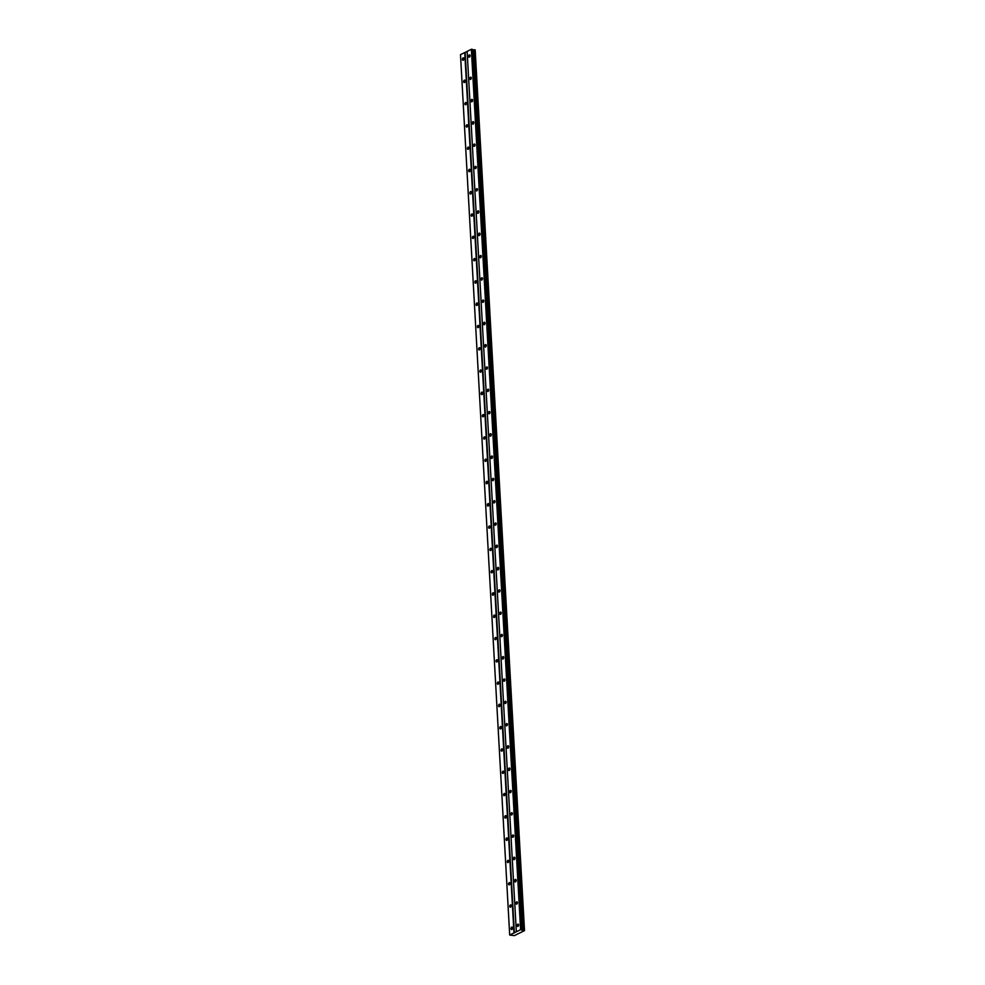 <?xml version="1.0" encoding="UTF-8"?>
<svg xmlns="http://www.w3.org/2000/svg" width="985" height="985" viewBox="0 0 985 985"><rect width="100%" height="100%" fill="white"/><g stroke="black" fill="none" stroke-linecap="round" stroke-linejoin="round"><path stroke-width="1.48" d="M463.947 58.681A1.317 0.751 -80.1 0 0 462.408 59.432A1.317 0.751 -80.1 0 0 463.947 58.681M512.545 927.932A1.317 0.751 -80.1 0 0 511.006 928.683A1.317 0.751 -80.1 0 0 512.545 927.932M511.289 905.646A1.317 0.751 -80.1 0 0 509.762 906.397A1.317 0.751 -80.1 0 0 511.289 905.646M510.045 883.348A1.317 0.751 -80.1 0 0 508.519 884.111A1.317 0.751 -80.1 0 0 510.045 883.348M508.802 861.062A1.317 0.751 -80.1 0 0 507.275 861.813A1.317 0.751 -80.1 0 0 508.802 861.062M507.558 838.777A1.317 0.751 -80.1 0 0 506.019 839.528A1.317 0.751 -80.1 0 0 507.558 838.777M506.315 816.491A1.317 0.751 -80.1 0 0 504.776 817.242A1.317 0.751 -80.1 0 0 506.315 816.491M505.059 794.193A1.317 0.751 -80.1 0 0 503.532 794.957A1.317 0.751 -80.1 0 0 505.059 794.193M503.815 771.908A1.317 0.751 -80.1 0 0 502.288 772.671A1.317 0.751 -80.1 0 0 503.815 771.908M502.572 749.622A1.317 0.751 -80.1 0 0 501.045 750.373A1.317 0.751 -80.1 0 0 502.572 749.622M501.328 727.336A1.317 0.751 -80.1 0 0 499.789 728.087A1.317 0.751 -80.1 0 0 501.328 727.336M500.084 705.051A1.317 0.751 -80.1 0 0 498.545 705.802A1.317 0.751 -80.1 0 0 500.084 705.051M498.829 682.753A1.317 0.751 -80.1 0 0 497.302 683.516A1.317 0.751 -80.1 0 0 498.829 682.753M497.585 660.467A1.317 0.751 -80.1 0 0 496.058 661.218A1.317 0.751 -80.1 0 0 497.585 660.467M496.341 638.182A1.317 0.751 -80.1 0 0 494.815 638.933A1.317 0.751 -80.1 0 0 496.341 638.182M495.098 615.896A1.317 0.751 -80.1 0 0 493.559 616.647A1.317 0.751 -80.1 0 0 495.098 615.896M493.854 593.598A1.317 0.751 -80.1 0 0 492.315 594.361A1.317 0.751 -80.1 0 0 493.854 593.598M492.598 571.312A1.317 0.751 -80.1 0 0 491.072 572.063A1.317 0.751 -80.1 0 0 492.598 571.312M491.355 549.027A1.317 0.751 -80.1 0 0 489.828 549.778A1.317 0.751 -80.1 0 0 491.355 549.027M490.111 526.741A1.317 0.751 -80.1 0 0 488.585 527.492A1.317 0.751 -80.1 0 0 490.111 526.741M488.868 504.443A1.317 0.751 -80.1 0 0 487.329 505.206A1.317 0.751 -80.1 0 0 488.868 504.443M487.624 482.158A1.317 0.751 -80.1 0 0 486.085 482.921A1.317 0.751 -80.1 0 0 487.624 482.158M486.368 459.872A1.317 0.751 -80.1 0 0 484.842 460.623A1.317 0.751 -80.1 0 0 486.368 459.872M485.125 437.586A1.317 0.751 -80.1 0 0 483.598 438.337A1.317 0.751 -80.1 0 0 485.125 437.586M483.881 415.301A1.317 0.751 -80.1 0 0 482.354 416.052A1.317 0.751 -80.1 0 0 483.881 415.301M482.638 393.003A1.317 0.751 -80.1 0 0 481.099 393.766A1.317 0.751 -80.1 0 0 482.638 393.003M481.382 370.717A1.317 0.751 -80.1 0 0 479.855 371.468A1.317 0.751 -80.1 0 0 481.382 370.717M480.138 348.431A1.317 0.751 -80.1 0 0 478.612 349.183A1.317 0.751 -80.1 0 0 480.138 348.431M478.895 326.146A1.317 0.751 -80.1 0 0 477.368 326.897A1.317 0.751 -80.1 0 0 478.895 326.146M477.651 303.848A1.317 0.751 -80.1 0 0 476.112 304.611A1.317 0.751 -80.1 0 0 477.651 303.848M476.408 281.562A1.317 0.751 -80.1 0 0 474.868 282.313A1.317 0.751 -80.1 0 0 476.408 281.562M475.152 259.277A1.317 0.751 -80.1 0 0 473.625 260.028A1.317 0.751 -80.1 0 0 475.152 259.277M473.908 236.991A1.317 0.751 -80.1 0 0 472.381 237.742A1.317 0.751 -80.1 0 0 473.908 236.991M472.665 214.693A1.317 0.751 -80.1 0 0 471.138 215.456A1.317 0.751 -80.1 0 0 472.665 214.693M471.421 192.407A1.317 0.751 -80.1 0 0 469.882 193.171A1.317 0.751 -80.1 0 0 471.421 192.407M470.177 170.122A1.317 0.751 -80.1 0 0 468.638 170.873A1.317 0.751 -80.1 0 0 470.177 170.122M468.922 147.836A1.317 0.751 -80.1 0 0 467.395 148.587A1.317 0.751 -80.1 0 0 468.922 147.836M467.678 125.551A1.317 0.751 -80.1 0 0 466.151 126.302A1.317 0.751 -80.1 0 0 467.678 125.551M466.434 103.253A1.317 0.751 -80.1 0 0 464.908 104.016A1.317 0.751 -80.1 0 0 466.434 103.253M465.191 80.967A1.317 0.751 -80.1 0 0 463.652 81.718A1.317 0.751 -80.1 0 0 465.191 80.967M470.067 55.665A1.317 0.751 -80.1 0 0 468.54 56.416A1.317 0.751 -80.1 0 0 470.067 55.665M518.664 924.915A1.317 0.751 -80.1 0 0 517.137 925.666A1.317 0.751 -80.1 0 0 518.664 924.915M517.42 902.617A1.317 0.751 -80.1 0 0 515.894 903.38A1.317 0.751 -80.1 0 0 517.42 902.617M516.177 880.331A1.317 0.751 -80.1 0 0 514.638 881.095A1.317 0.751 -80.1 0 0 516.177 880.331M514.933 858.046A1.317 0.751 -80.1 0 0 513.394 858.797A1.317 0.751 -80.1 0 0 514.933 858.046M513.678 835.76A1.317 0.751 -80.1 0 0 512.151 836.511A1.317 0.751 -80.1 0 0 513.678 835.76M512.434 813.475A1.317 0.751 -80.1 0 0 510.907 814.226A1.317 0.751 -80.1 0 0 512.434 813.475M511.19 791.177A1.317 0.751 -80.1 0 0 509.664 791.94A1.317 0.751 -80.1 0 0 511.19 791.177M509.947 768.891A1.317 0.751 -80.1 0 0 508.408 769.642A1.317 0.751 -80.1 0 0 509.947 768.891M508.703 746.605A1.317 0.751 -80.1 0 0 507.164 747.356A1.317 0.751 -80.1 0 0 508.703 746.605M507.447 724.32A1.317 0.751 -80.1 0 0 505.921 725.071A1.317 0.751 -80.1 0 0 507.447 724.32M506.204 702.022A1.317 0.751 -80.1 0 0 504.677 702.785A1.317 0.751 -80.1 0 0 506.204 702.022M504.96 679.736A1.317 0.751 -80.1 0 0 503.433 680.487A1.317 0.751 -80.1 0 0 504.96 679.736M503.717 657.451A1.317 0.751 -80.1 0 0 502.178 658.202A1.317 0.751 -80.1 0 0 503.717 657.451M502.461 635.165A1.317 0.751 -80.1 0 0 500.934 635.916A1.317 0.751 -80.1 0 0 502.461 635.165M501.217 612.867A1.317 0.751 -80.1 0 0 499.69 613.63A1.317 0.751 -80.1 0 0 501.217 612.867M499.974 590.581A1.317 0.751 -80.1 0 0 498.447 591.345A1.317 0.751 -80.1 0 0 499.974 590.581M498.73 568.296A1.317 0.751 -80.1 0 0 497.191 569.047A1.317 0.751 -80.1 0 0 498.73 568.296M497.487 546.01A1.317 0.751 -80.1 0 0 495.947 546.761A1.317 0.751 -80.1 0 0 497.487 546.01M496.231 523.725A1.317 0.751 -80.1 0 0 494.704 524.476A1.317 0.751 -80.1 0 0 496.231 523.725M494.987 501.427A1.317 0.751 -80.1 0 0 493.46 502.19A1.317 0.751 -80.1 0 0 494.987 501.427M493.744 479.141A1.317 0.751 -80.1 0 0 492.217 479.892A1.317 0.751 -80.1 0 0 493.744 479.141M492.5 456.855A1.317 0.751 -80.1 0 0 490.961 457.606A1.317 0.751 -80.1 0 0 492.5 456.855M491.256 434.57A1.317 0.751 -80.1 0 0 489.717 435.321A1.317 0.751 -80.1 0 0 491.256 434.57M490.001 412.272A1.317 0.751 -80.1 0 0 488.474 413.035A1.317 0.751 -80.1 0 0 490.001 412.272M488.757 389.986A1.317 0.751 -80.1 0 0 487.23 390.737A1.317 0.751 -80.1 0 0 488.757 389.986M487.513 367.7A1.317 0.751 -80.1 0 0 485.987 368.452A1.317 0.751 -80.1 0 0 487.513 367.7M486.27 345.415A1.317 0.751 -80.1 0 0 484.731 346.166A1.317 0.751 -80.1 0 0 486.27 345.415M485.026 323.117A1.317 0.751 -80.1 0 0 483.487 323.88A1.317 0.751 -80.1 0 0 485.026 323.117M483.77 300.831A1.317 0.751 -80.1 0 0 482.244 301.595A1.317 0.751 -80.1 0 0 483.77 300.831M482.527 278.546A1.317 0.751 -80.1 0 0 481 279.297A1.317 0.751 -80.1 0 0 482.527 278.546M481.283 256.26A1.317 0.751 -80.1 0 0 479.757 257.011A1.317 0.751 -80.1 0 0 481.283 256.26M480.04 233.974A1.317 0.751 -80.1 0 0 478.501 234.725A1.317 0.751 -80.1 0 0 480.04 233.974M478.796 211.676A1.317 0.751 -80.1 0 0 477.257 212.44A1.317 0.751 -80.1 0 0 478.796 211.676M477.54 189.391A1.317 0.751 -80.1 0 0 476.014 190.142A1.317 0.751 -80.1 0 0 477.54 189.391M476.297 167.105A1.317 0.751 -80.1 0 0 474.77 167.856A1.317 0.751 -80.1 0 0 476.297 167.105M475.053 144.82A1.317 0.751 -80.1 0 0 473.526 145.571A1.317 0.751 -80.1 0 0 475.053 144.82M473.81 122.522A1.317 0.751 -80.1 0 0 472.271 123.285A1.317 0.751 -80.1 0 0 473.81 122.522M472.566 100.236A1.317 0.751 -80.1 0 0 471.027 100.987A1.317 0.751 -80.1 0 0 472.566 100.236M471.31 77.95A1.317 0.751 -80.1 0 0 469.783 78.701A1.317 0.751 -80.1 0 0 471.31 77.95M509.701 935.048L460.488 54.655L464.735 52.562L513.961 932.955L509.701 935.048L514.392 935.615L524.512 930.628L520.597 929.692L513.961 932.955M472.431 49.853L475.09 49.866L524.315 930.259M475.102 50.001L524.512 930.628M467.124 51.54L464.735 52.562M521.631 929.754L472.406 49.361L471.372 49.287L467.124 51.392L516.337 931.785M465.142 52.525L514.367 932.918M471.372 49.287L520.597 929.692M522.173 930.332L472.948 49.94M473.982 49.829L523.207 930.234M524.414 930.443L475.189 50.038M471.778 49.25L521.003 929.643M474.573 49.767L523.798 930.172M474.708 49.755L523.934 930.148M524.291 930.222L475.078 49.816"/></g></svg>
